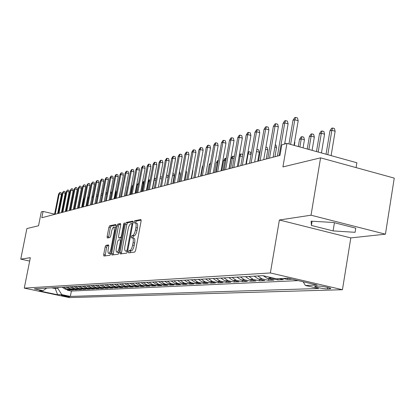 <?xml version="1.0" encoding="UTF-8"?>
<svg xmlns="http://www.w3.org/2000/svg" width="415" height="415" viewBox="0 0 415 415"><rect width="100%" height="100%" fill="white"/><g stroke="black" fill="none" stroke-linecap="round" stroke-linejoin="round"><path stroke-width="0.62" d="M128.437 251.801L128.598 252.88L134.73 252.097L135.622 250.385L141.11 221.034L140.872 219.519L134.652 220.759L134.04 221.958L134.195 223L135.171 222.834C136.11 223.125 136.353 224.728 135.897 227.643L135.446 230.06C134.745 233.209 133.812 235.035 132.639 235.533L131.856 235.663L131.244 236.851L131.405 237.914L132.349 237.779C133.298 238.085 133.542 239.714 133.085 242.661L132.629 245.089C131.929 248.248 130.995 250.058 129.828 250.52L129.044 250.624L128.437 251.801M132.551 237.826L133.895 238.137C134.849 238.449 135.098 240.078 134.636 243.024L134.185 245.452C133.48 248.606 132.546 250.416 131.379 250.873L130.595 250.976L129.931 252.709M141.178 220.137L136.193 221.122L135.529 222.917M135.383 222.881L136.711 223.203C137.661 223.493 137.905 225.096 137.448 228.006L136.997 230.429C136.296 233.578 135.357 235.398 134.185 235.896L133.397 236.026L132.738 237.868M69.352 296.865L69.533 296.829C67.707 296.134 65.056 295.599 61.581 295.226L61.404 295.262C63.23 295.952 65.876 296.486 69.352 296.865M105.944 245.338L105.151 246.93L103.688 254.592L103.875 256.045L109.944 255.272L110.753 253.658L116.013 225.952L115.821 224.52L109.679 225.739L108.886 227.347L107.127 236.56L107.309 237.987L109.923 237.546L110.727 235.933L111.604 231.321C112.206 228.681 112.963 227.233 113.876 226.969L114.384 230.807L110.924 249.016C110.333 251.651 109.581 253.088 108.673 253.326C107.957 253.072 107.786 251.765 108.165 249.415L108.74 246.391L108.548 244.938L105.944 245.338L107.412 245.675L106.619 247.267L105.094 255.894M311.027 215.203L279.388 219.997L350.81 237.904L385.431 234.179L311.027 215.203L320.588 157.84L282.926 166.908L286.947 143.393L281.806 144.83L279.99 155.407L41.822 217.735L43.077 211.417L41.298 211.915L38.538 225.76L26.882 228.566L20.75 259.136L29.657 261.087M279.388 219.997L270.367 272.961L24.272 288.119L30.337 257.689L20.75 259.136M119.966 252.45L120.179 253.959L126.746 253.119L127.607 251.438L133.023 222.616L132.8 221.133L126.155 222.45L125.309 224.131L119.966 252.45L121.486 252.792L121.424 253.804M118.176 254.219L111.868 255.023L111.666 253.539L116.937 225.77L117.756 224.126L120.49 223.586L120.692 225.034L118.545 236.374L118.747 237.842L120.594 237.541L121.429 235.881L123.675 223.996L124.293 222.829L124.438 223.846L119.012 252.574L118.176 254.219M320.588 157.84L394.25 178.113L385.431 234.179M67.406 289.608L67.292 290.189L69.611 290.075L65.119 289.12L66.659 289.042L63.697 287.133M71.287 289.405L71.172 290.002L73.538 289.883L69.004 288.918L70.581 288.835L67.588 286.91M75.25 289.198L75.136 289.805L77.548 289.686L72.973 288.71L74.586 288.627L71.562 286.677M79.301 288.985L79.177 289.608L81.646 289.488L77.029 288.503L78.674 288.415L75.623 286.443M83.436 288.767L83.311 289.405L85.832 289.281L81.169 288.285L82.855 288.197L79.773 286.205M87.658 288.55L87.534 289.198L90.112 289.073L85.402 288.067L87.124 287.974L84.012 285.961M91.98 288.321L91.85 288.99L94.485 288.861L89.733 287.839L91.487 287.745L88.348 285.712M96.394 288.088L96.264 288.773L98.957 288.643L94.153 287.611L95.953 287.517L92.784 285.453M100.907 287.854L100.772 288.555L103.532 288.42L98.682 287.372L100.518 287.279L97.318 285.193M105.524 287.611L105.389 288.326L108.206 288.192L103.309 287.133L105.192 287.035L101.955 284.929M110.25 287.362L110.11 288.098L112.994 287.953L108.045 286.884L109.97 286.786L106.702 284.654M115.08 287.107L114.939 287.86L117.891 287.714L112.896 286.635L114.867 286.532L111.562 284.374M120.028 286.848L119.883 287.621L122.907 287.471L117.86 286.376L119.878 286.272L116.537 284.083M125.097 286.578L124.946 287.372L128.043 287.221L122.939 286.111L125.008 286.002L121.631 283.793M130.284 286.303L130.128 287.118L133.303 286.962L128.147 285.842L130.263 285.728L126.855 283.492M135.596 286.023L135.44 286.858L138.693 286.698L133.48 285.562L135.653 285.447L132.203 283.18M141.043 285.738L140.887 286.594L144.218 286.428L138.947 285.276L141.173 285.162L137.692 282.864M146.625 285.437L146.464 286.319L149.877 286.153L144.555 284.986L146.837 284.866L143.315 282.542M152.352 285.136L152.186 286.039L155.687 285.868L150.308 284.685L152.647 284.565L149.084 282.21M158.224 284.825L158.053 285.753L161.648 285.577L156.206 284.379L158.608 284.254L155.008 281.868M164.247 284.503L164.07 285.458L167.759 285.276L162.26 284.062L164.724 283.938L161.082 281.515M170.43 284.171L170.254 285.157L174.035 284.97L168.474 283.741L171.006 283.606L167.323 281.157M176.78 283.834L176.598 284.846L180.484 284.659L174.855 283.409L177.459 283.274L173.729 280.789M183.3 283.487L183.114 284.529L187.108 284.332L181.417 283.066L184.089 282.926L180.318 280.41M189.997 283.129L189.805 284.202L193.914 284L188.156 282.714L190.905 282.574L187.087 280.016M196.886 282.76L196.689 283.865L200.912 283.658L195.086 282.356L197.913 282.21L194.049 279.617M203.967 282.376L203.765 283.518L208.107 283.305L202.214 281.982L205.119 281.832L201.208 279.202M211.251 281.987L211.043 283.165L215.51 282.947L209.544 281.603L212.537 281.448L208.579 278.776M218.747 281.583L218.534 282.797L223.13 282.574L217.092 281.209L220.173 281.048L216.168 278.341M226.466 281.168L226.242 282.418L230.979 282.19L224.868 280.805L228.043 280.639L223.986 277.889M234.413 280.737L234.185 282.034L239.066 281.795L232.877 280.39L236.151 280.218L232.037 277.428M242.599 280.291L242.37 281.629L247.397 281.386L241.131 279.959L244.502 279.783L240.342 276.945M251.044 279.835L250.805 281.22L255.993 280.965L249.643 279.513L253.124 279.331L248.907 276.452M259.749 279.362L259.505 280.794L264.853 280.535L258.426 279.056L262.015 278.87L257.746 275.944M268.733 278.87L268.479 280.353L274.004 280.084L267.493 278.584L271.202 278.392L268.225 276.888M277.951 278.698L277.744 279.902L283.45 279.622L279.176 278.636M287.522 278.211L287.32 279.435L292.061 279.202M318.03 286.075L314.84 286.298C313.475 286.879 324.074 289.058 327.378 288.876L330.646 288.669C332.088 288.093 321.309 285.878 318.03 286.075M270.367 272.961L342.448 289.717L69.321 297.586L24.272 288.119M67.292 290.189L71.385 291.06L70.343 296.419L318.559 288.513L305.393 285.473L303.183 281.785M70.343 296.419L61.778 294.614L57.654 294.769L39.083 290.863L43.015 290.661L34.3 288.83L262.856 275.648L276.4 278.776L287.735 278.2L317.174 285.032L305.393 285.473M287.32 279.435L283.02 278.439M277.744 279.902L271.202 278.392M268.479 280.353L262.015 278.87M259.505 280.794L253.124 279.331M250.805 281.22L244.502 279.783M242.37 281.629L236.151 280.218M234.185 282.034L228.043 280.639M226.242 282.418L220.173 281.048M218.534 282.797L212.537 281.448M211.043 283.165L205.119 281.832M203.765 283.518L197.913 282.21M196.689 283.865L190.905 282.574M189.805 284.202L184.089 282.926M183.114 284.529L177.459 283.274M176.598 284.846L171.006 283.606M170.254 285.157L164.724 283.938M164.07 285.458L158.608 284.254M158.053 285.753L152.647 284.565M152.186 286.039L146.837 284.866M146.464 286.319L141.173 285.162M140.887 286.594L135.653 285.447M135.44 286.858L130.263 285.728M130.128 287.118L125.008 286.002M124.946 287.372L119.878 286.272M119.883 287.621L114.867 286.532M114.939 287.86L109.97 286.786M110.11 288.098L105.192 287.035M105.389 288.326L100.518 287.279M100.772 288.555L95.953 287.517M96.264 288.773L91.487 287.745M91.85 288.99L87.124 287.974M87.534 289.198L82.855 288.197M83.311 289.405L78.674 288.415M79.177 289.608L74.586 288.627M75.136 289.805L70.581 288.835M71.172 290.002L66.659 289.042M71.385 291.06L298.162 280.618M55.449 287.605L55.252 288.596L57.861 288.451L58.059 287.455M356.08 167.608L356.869 162.758L286.947 143.393M350.81 237.904L342.448 289.717M54.604 214.124L43.077 211.417M51.631 287.828L55.252 288.596L57.654 294.769M263.266 275.742L267.493 278.584M254.177 276.151L258.426 279.056M245.447 276.655L249.643 279.513M236.991 277.142L241.131 279.959M228.79 277.614L232.877 280.39M220.827 278.071L224.868 280.805M213.108 278.517L217.092 281.209M205.607 278.947L209.544 281.603M198.318 279.368L202.214 281.982M191.242 279.777L195.086 282.356M184.359 280.177L188.156 282.714M177.662 280.561L181.417 283.066M171.146 280.934L174.855 283.409M164.807 281.303L168.474 283.741M158.634 281.661L162.26 284.062M152.616 282.003L156.206 284.379M146.76 282.345L150.308 284.685M141.048 282.672L144.555 284.986M135.482 282.994L138.947 285.276M130.051 283.305L133.48 285.562M124.749 283.611L128.147 285.842M119.582 283.912L122.939 286.111M114.535 284.202L117.86 286.376M109.607 284.488L112.896 286.635M104.788 284.763L108.045 286.884M100.088 285.032L103.309 287.133M95.492 285.297L98.682 287.372M90.994 285.556L94.153 287.611M86.605 285.811L89.733 287.839M82.305 286.06L85.402 288.067M78.103 286.303L81.169 288.285M73.989 286.537L77.029 288.503M69.964 286.77L72.973 288.71M66.021 286.998L69.004 288.918M43.015 290.661L46.734 288.109M62.162 287.221L65.119 289.12M57.861 288.451L61.778 294.614M311.115 221.179L311.395 225.454L333.089 230.911L355.1 232.307L355.759 228.157L333.463 222.482L311.115 221.179M334.428 222.725L333.089 230.911M312.096 221.237L311.395 225.454M133.096 221.74L127.67 222.814L126.824 224.489L121.486 252.792M126.549 250.956L127.151 249.778L131.897 224.525L131.747 223.483L130.896 223.649C129.745 224.167 128.826 225.973 128.142 229.064L124.915 246.209C124.453 249.13 124.687 250.748 125.621 251.07L127.654 251.21M126.974 251.376L125.735 251.065M127.623 251.371L127.275 251.412M120.765 224.178L119.245 224.479L118.425 226.123L113.098 254.867M120.163 238.158L121.777 237.945M116.314 248.175C115.93 250.572 116.112 251.9 116.864 252.159C117.803 251.915 118.576 250.447 119.183 247.76L120.423 241.208L120.179 239.73L118.374 240.02L117.544 241.665L116.314 248.175M118.228 252.47L119.11 252.071M108.808 245.462L107.412 245.675M110.027 253.632L110.826 253.29M115.718 227.529L114.026 227.005M116.086 225.106L111.142 226.082L110.349 227.69L108.523 237.785M329.935 130.865L331.528 128.308L332.602 128.007L334.423 128.525L335.144 131.264L331.86 130.326L329.935 130.865L326.055 154.224M332.602 128.007L331.86 130.326L327.814 154.712M335.144 131.264L331.118 155.625M294.002 145.349L298.188 120.713L294.816 119.753L290.614 144.41M292.985 120.329L294.598 117.736L295.615 117.414L294.816 119.753L292.985 120.329L288.954 143.948M295.615 117.414L297.488 117.948L298.188 120.713M319.462 133.796L321.034 131.28L322.066 130.984L323.866 131.498L324.566 134.195L321.324 133.277L319.462 133.796L316.489 151.579M322.066 130.984L321.324 133.277L318.186 152.046M324.566 134.195L321.443 152.948M309.331 136.628L310.871 134.154L311.873 133.874L313.652 134.372L314.337 137.028L311.131 136.125L309.331 136.628L307.245 149.016M311.873 133.874L311.131 136.125L308.885 149.473M314.337 137.028L312.101 150.36M299.526 139.373L301.041 136.94L302.011 136.665L303.764 137.157L304.428 139.772L301.264 138.885L299.526 139.373L298.307 146.542M302.011 136.665L301.264 138.885L299.895 146.983M304.428 139.772L303.064 147.859M294.634 141.624L294.837 142.428L294.323 145.437M294.837 142.428L294.51 142.34M284.643 144.036L288.098 123.857L284.773 122.913L279.155 155.625M282.999 123.468L284.586 120.921L285.572 120.609L284.773 122.913L282.999 123.468L277.396 156.087M285.572 120.609L287.419 121.133L288.098 123.857M273.117 157.207L278.341 126.891L275.062 125.968L269.501 158.157M273.345 126.508L274.901 124.002L275.856 123.701L275.062 125.968L273.345 126.508L267.794 158.603M275.856 123.701L277.677 124.215L278.341 126.891M263.727 159.666L268.904 129.833L265.662 128.925L260.158 160.6M264.002 129.449L265.533 126.985L266.456 126.689L265.662 128.925L264.002 129.449L258.509 161.03M266.456 126.689L268.256 127.192L268.904 129.833M254.639 162.042L259.764 132.681L256.563 131.788L251.111 162.965M254.96 132.297L256.465 129.869L257.357 129.584L256.563 131.788L254.96 132.297L249.514 163.386M257.357 129.584L259.131 130.082L259.764 132.681M284.913 142.475L285.255 143.865M245.836 164.345L250.909 135.435L247.755 134.564L242.355 165.258M246.199 135.051L247.677 132.665L248.544 132.39L247.755 134.564L246.199 135.051L240.804 165.663M248.544 132.39L250.297 132.878L250.909 135.435M275.254 144.814L275.913 144.996L276.525 147.496L274.938 156.73M276.525 147.496L274.87 147.04M237.302 166.581L242.329 138.107L239.211 137.251L233.868 167.478M237.707 137.723L239.159 135.373L240 135.108L239.211 137.251L237.707 137.723L232.364 167.873M240 135.108L241.732 135.586L242.329 138.107M265.906 147.102L267.187 147.455L267.784 149.919L266.212 159.018M267.784 149.919L265.527 149.301M229.033 168.744L234.013 140.695L230.932 139.855L225.636 169.631M229.469 140.317L230.906 138.003L231.72 137.744L230.932 139.855L229.469 140.317L224.183 170.015M231.72 137.744L233.427 138.211L234.013 140.695M256.833 149.452L258.721 149.836L259.302 152.263L257.741 161.233M259.302 152.263L256.48 151.496M257.067 149.39L256.631 150.614M221.013 170.845L225.942 143.206L222.902 142.381L217.657 171.722M221.48 142.833L222.897 140.55L223.685 140.301L222.902 142.381L221.48 142.833L216.246 172.09M223.685 140.301L225.371 140.758L225.942 143.206M247.994 152.046L248.87 151.708L250.499 152.149L251.065 154.525L248.134 153.752L246.297 164.226M248.87 151.708L248.134 153.752L247.672 153.882M213.227 172.879L218.108 145.644L215.11 144.835L209.912 173.745M213.73 145.271L215.12 143.025L215.888 142.781L215.11 144.835L213.73 145.271L208.543 174.108M215.888 142.781L217.553 143.232L218.108 145.644M242.407 156.579L240.171 155.978L238.35 166.306M239.242 155.599L240.119 154.183L240.902 153.965L240.171 155.978L239.123 156.273M240.902 153.965L242.516 154.396L242.671 155.065M205.669 174.86L210.509 148.015L207.542 147.216L202.396 175.716M206.203 147.641L207.573 145.426L208.32 145.188L207.542 147.216L206.203 147.641L201.068 176.064M208.32 145.188L209.964 145.634L210.509 148.015M234.013 158.566L232.436 158.146L231.067 158.525L229.262 168.682M231.067 158.525L232.405 156.372L233.168 156.154L232.436 158.146L230.631 168.324M233.168 156.154L234.382 156.481M198.334 176.78L203.122 150.313L200.191 149.53L195.097 177.625M198.894 149.94L200.243 147.761L200.964 147.527L200.191 149.53L198.894 149.94L193.805 177.962M200.964 147.527L202.593 147.963L203.122 150.313M225.874 160.501L224.914 160.247L223.586 160.621L221.797 170.638M223.586 160.621L224.904 158.494L225.646 158.281L224.914 160.247L223.125 170.29M225.646 158.281L226.242 158.442M191.201 178.642L195.947 152.549L193.053 151.776L188.005 179.482M191.787 152.175L193.115 150.028L193.821 149.805L193.053 151.776L191.787 152.175L186.75 179.809M193.821 149.805L195.429 150.23L195.947 152.549M217.984 162.395L216.308 162.654L214.539 172.536M216.308 162.654L217.61 160.558L218.332 160.356L217.605 162.291L215.831 172.199M210.301 164.335L209.233 164.636L207.479 174.383M209.233 164.636L210.628 162.535M202.805 166.431L202.344 166.565L200.606 176.183M202.344 166.565L202.966 165.559M192.788 169.911L192.949 170.638L191.507 178.564M192.949 170.638L192.669 170.565M186.096 170.451L186.532 172.417L185.1 180.24M186.532 172.417L185.775 172.22M179.415 171.945L179.814 172.043L180.271 174.144L178.855 181.874M180.271 174.144L179.067 173.838M172.884 173.543L173.724 173.761L174.17 175.835L172.77 183.466M174.17 175.835L172.541 175.415M168.132 177.459L166.192 176.961M166.534 175.109L167.785 175.431L168.174 177.236M161.85 178.943L160.003 178.476M160.32 176.774L161.99 177.065L162.104 177.589M160.579 176.702L160.123 177.843M155.739 180.395L154.245 180.022L152.621 188.742M154.204 178.746L154.94 178.3L153.955 180.1M154.94 178.3L156.076 178.585M149.784 181.822L148.746 181.557L147.133 190.174M148.145 181.225L148.892 180.011L149.436 179.856L148.746 181.557L148.046 181.754M149.436 179.856L150.116 180.027M143.979 183.212L142.423 183.326L140.83 191.829M142.423 183.326L143.533 181.526L144.062 181.381L143.377 183.062L141.78 191.58M138.32 184.576L137.199 184.789L135.622 193.188M138.496 183.638L136.551 192.949M137.199 184.789L138.636 182.916M132.784 186.024L132.1 186.216L130.533 194.521M132.1 186.216L133.033 184.701M127.364 187.538L125.558 195.823M127.115 187.611L127.457 187.056M120.542 189.987L119.385 197.436M115.655 190.361L115.972 191.948L114.696 198.666M115.972 191.948L115.38 191.803M110.769 191.346L111.376 193.224L110.105 199.864M111.376 193.224L110.452 192.996M106.743 194.433L105.638 194.163M105.95 192.534L106.525 192.674L106.805 194.096M101.981 195.564L100.933 195.309M101.244 193.696L102.132 193.909L102.215 194.345M97.328 196.674L96.337 196.43M96.648 194.832L97.639 195.076M92.784 197.763L91.845 197.535M92.125 196.082L93.09 196.181M92.389 196.01L91.938 197.042M88.338 198.832L87.627 198.655L86.18 206.125M87.638 197.665L88.276 197.172L87.43 198.712M88.276 197.172L88.639 197.26M83.991 199.88L83.602 199.786L82.165 207.178M83.192 199.491L84.245 198.313L83.602 199.786L83.109 199.921M184.27 180.458L188.97 154.722L186.107 153.965L181.111 181.288M184.882 154.349L186.19 152.232L186.875 152.015L186.107 153.965L184.882 154.349L179.887 181.604M186.875 152.015L188.462 152.435L188.97 154.722M177.527 182.221L182.185 156.834L179.358 156.087L174.404 183.041M178.165 156.465L179.456 154.375L180.12 154.162L179.358 156.087L178.165 156.465L173.216 183.352M180.12 154.162L181.692 154.577L182.185 156.834M170.97 183.938L175.587 158.888L172.79 158.157L167.883 184.748M171.628 158.52L172.899 156.46L173.548 156.253L172.79 158.157L171.628 158.52L166.726 185.049M173.548 156.253L175.099 156.663L175.587 158.888M164.589 185.609L169.164 160.885L166.399 160.164L161.539 186.408M165.263 160.522L166.524 158.489L167.152 158.286L166.399 160.164L165.263 160.522L160.413 186.703M167.152 158.286L168.687 158.691L169.164 160.885M158.38 187.232L162.908 162.836L160.174 162.125L155.36 188.026M159.075 162.472L160.315 160.465L160.927 160.268L160.174 162.125L159.075 162.472L154.266 188.311M160.927 160.268L162.441 160.662L162.908 162.836M152.331 188.815L156.818 164.729L154.115 164.034L149.343 189.598M153.042 164.371L154.266 162.39L154.862 162.198L154.115 164.034L153.042 164.371L148.274 189.878M154.862 162.198L156.362 162.587L156.818 164.729M146.438 190.361L150.884 166.581L148.212 165.891L143.481 191.133M147.164 166.218L148.368 164.262L148.954 164.081L148.212 165.891L147.164 166.218L142.444 191.403M148.954 164.081L150.438 164.465L150.884 166.581M140.69 191.86L145.1 168.381L142.454 167.702L137.77 192.627M141.437 168.023L142.625 166.093L143.196 165.912L142.454 167.702L141.437 168.023L136.758 192.892M143.196 165.912L144.664 166.291L145.1 168.381M135.093 193.328L139.461 170.134L136.846 169.465L132.203 194.085M135.85 169.782L137.028 167.873L137.578 167.696L136.846 169.465L135.85 169.782L131.213 194.345M137.578 167.696L139.03 168.07L139.461 170.134M129.636 194.754L133.962 171.846L131.373 171.188L126.772 195.507M130.403 171.494L131.565 169.611L132.105 169.439L131.373 171.188L130.403 171.494L125.812 195.756M132.105 169.439L133.542 169.808L133.962 171.846M124.308 196.15L128.598 173.517L126.036 172.868L121.476 196.892M125.091 173.169L126.238 171.307L126.762 171.141L126.036 172.868L125.091 173.169L120.537 197.135M126.762 171.141L128.183 171.499L128.598 173.517M119.11 197.509L123.364 175.146L120.827 174.507L116.309 198.246M119.904 174.798L121.04 172.962L121.554 172.796L120.827 174.507L119.904 174.798L115.391 198.484M121.554 172.796L122.959 173.154L123.364 175.146M114.037 198.837L118.254 176.738L115.749 176.105L111.267 199.563M114.846 176.391L115.961 174.575L116.465 174.419L115.749 176.105L114.846 176.391L110.369 199.797M116.465 174.419L117.855 174.767L118.254 176.738M109.088 200.134L113.264 178.289L110.784 177.672L106.344 200.85M109.902 177.947L111.007 176.152L111.495 175.996L110.784 177.672L109.902 177.947L105.467 201.078M111.495 175.996L112.875 176.344L113.264 178.289M104.248 201.4L108.393 179.809L105.934 179.197L101.535 202.11M105.073 179.467L106.167 177.693L106.645 177.542L105.934 179.197L105.073 179.467L100.679 202.333M106.645 177.542L108.009 177.885L108.393 179.809M99.527 202.634L103.631 181.293L101.198 180.686L96.835 203.34M100.357 180.95L101.436 179.197L101.903 179.052L101.198 180.686L100.357 180.95L96 203.558M101.903 179.052L103.257 179.384L103.631 181.293M94.911 203.843L98.978 182.74L96.571 182.144L92.244 204.538M95.751 182.403L96.814 180.67L97.276 180.525L96.571 182.144L95.751 182.403L91.43 204.756M97.276 180.525L98.609 180.857L98.978 182.74M90.397 205.026L94.433 184.156L92.052 183.565L87.757 205.716M91.248 183.819L92.747 181.962L92.052 183.565L91.248 183.819L86.963 205.923M92.747 181.962L94.07 182.294L94.433 184.156M85.983 206.177L89.988 185.541L87.627 184.955L83.374 206.862M86.844 185.204L88.322 183.373L87.627 184.955L86.844 185.204L82.595 207.064M88.322 183.373L89.63 183.695L89.988 185.541M81.672 207.308L85.64 186.895L83.301 186.319L79.083 207.982M82.533 186.558L83.991 184.748L83.301 186.319L82.533 186.558L78.321 208.185M83.991 184.748L85.288 185.069L85.64 186.895M77.449 208.413L81.387 188.218L79.073 187.647L74.887 209.082M78.321 187.886L79.758 186.096L79.073 187.647L78.321 187.886L74.145 209.279M79.758 186.096L81.044 186.413L81.387 188.218M73.32 209.492L77.226 189.515L74.933 188.955L70.783 210.156M74.197 189.183L75.613 187.414L74.933 188.955L74.197 189.183L70.057 210.348M75.613 187.414L76.889 187.725L77.226 189.515M69.284 210.55L73.154 190.781L70.882 190.226L66.768 211.209M70.161 190.454L71.562 188.706L70.882 190.226L70.161 190.454L66.052 211.396M71.562 188.706L72.822 189.012L73.154 190.781M65.326 211.583L69.165 192.021L66.919 191.476L62.836 212.236M66.213 191.699L67.588 189.966L66.919 191.476L66.213 191.699L62.136 212.418M67.588 189.966L68.838 190.272L69.165 192.021M61.456 212.599L65.264 193.234L63.033 192.695L58.987 213.243M62.343 192.913L63.703 191.206L63.033 192.695L62.343 192.913L58.302 213.424M63.703 191.206L64.942 191.507L65.264 193.234M57.664 213.59L61.441 194.428L59.236 193.893L55.216 214.228M58.556 194.106L59.9 192.415L59.236 193.893L58.556 194.106L54.547 214.405M59.9 192.415L61.124 192.716L61.441 194.428M329.915 288.062L329.795 288.804M327.622 287.398L327.378 288.876M131.379 250.873L129.828 250.52M134.185 245.452L132.629 245.089M134.636 243.024L133.085 242.661M133.397 236.026L131.856 235.663M134.185 235.896L132.639 235.533M136.997 230.429L135.446 230.06M137.448 228.006L135.897 227.643M136.193 221.122L134.652 220.759M130.595 250.976L129.044 250.624M126.824 224.489L125.309 224.131M127.67 222.814L126.155 222.45M127.887 249.949L127.151 249.778M132.634 224.702L131.897 224.525M132.81 223.747L131.82 223.514M113.16 253.881L111.666 253.539M118.425 226.123L116.937 225.77M119.245 224.479L117.756 224.126M120.293 238.189L118.789 237.842M121.803 237.821L120.594 237.541M122.135 236.047L121.429 235.881M124.381 224.167L123.675 223.996M119.894 247.926L119.183 247.76M121.128 241.374L120.423 241.208M120.272 239.74L121.388 240L120.309 239.761M111.604 249.171L110.924 249.016M115.064 230.968L114.384 230.807M108.59 236.903L107.127 236.56M110.349 227.69L108.886 227.347M111.142 226.082L109.679 225.739M105.161 254.924L103.688 254.592M106.619 247.267L105.151 246.93M132.816 223.737L131.788 223.498M127.161 251.417L125.621 251.07M120.251 238.189L118.747 237.842M118.374 252.507L116.864 252.159M110.162 253.664L108.673 253.326"/></g></svg>
